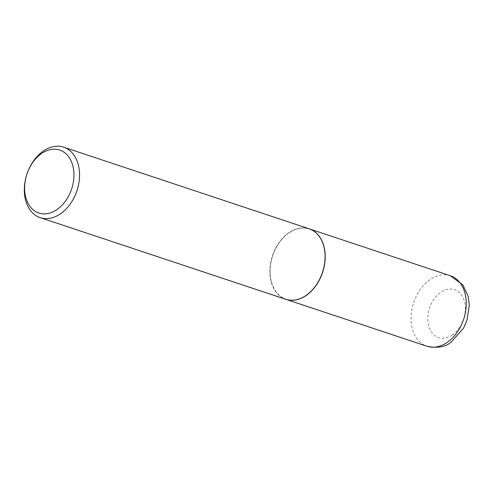 <?xml version="1.0" encoding="UTF-8"?>
<svg xmlns="http://www.w3.org/2000/svg" width="494" height="494" viewBox="0 0 494 494"><rect width="100%" height="100%" fill="white"/><g stroke="black" fill="none" stroke-linecap="round" stroke-linejoin="round"><path stroke-width="0.37" stroke-dasharray="2.47 1.85" d="M309.25 228.833A37.136 26.349 -71.6 0 0 289.12 232.655A37.136 26.349 -71.6 0 0 270.045 269.23A37.136 26.349 -71.6 0 0 285.816 299.315M271.465 281.951A36.939 26.213 -71.6 0 0 306.039 295.369A36.939 26.213 -71.6 0 0 323.743 246.24A36.939 26.213 -71.6 0 0 289.163 232.822A36.939 26.213 -71.6 0 0 271.465 281.951M309.188 228.815A37.136 26.349 -71.6 0 0 279.209 242.375A37.136 26.349 -71.6 0 0 271.194 282.006A37.136 26.349 -71.6 0 0 285.754 299.29M450.361 275.751A37.136 26.349 -71.6 0 0 430.163 279.548A37.136 26.349 -71.6 0 0 411.082 316.172A37.136 26.349 -71.6 0 0 426.927 346.232M452.362 335.018A25.256 17.92 -71.6 0 0 464.459 301.426A25.256 17.92 -71.6 0 0 440.821 292.25A25.256 17.92 -71.6 0 0 428.718 325.842A25.256 17.92 -71.6 0 0 452.362 335.018"/><path stroke-width="0.74" d="M285.816 299.315A37.136 26.349 -71.6 0 0 285.884 299.333A37.136 26.349 -71.6 0 0 306.089 295.542A37.136 26.349 -71.6 0 0 325.163 258.918A37.136 26.349 -71.6 0 0 309.318 228.858A37.136 26.349 -71.6 0 0 309.25 228.833M40.218 217.65L285.754 299.29A37.136 26.349 -71.6 0 0 315.728 285.73A37.136 26.349 -71.6 0 0 323.749 246.098A37.136 26.349 -71.6 0 0 309.188 228.815L63.658 147.175A37.136 26.349 -71.6 0 0 33.678 160.735A37.136 26.349 -71.6 0 0 25.657 200.366A37.136 26.349 -71.6 0 0 40.218 217.65A37.136 26.349 -71.6 0 0 70.197 204.09A37.136 26.349 -71.6 0 0 78.219 164.459A37.136 26.349 -71.6 0 0 63.658 147.175M25.811 197.569A33.178 23.539 -71.6 0 0 56.866 209.623A33.178 23.539 -71.6 0 0 72.766 165.496A33.178 23.539 -71.6 0 0 41.712 153.443A33.178 23.539 -71.6 0 0 25.811 197.569M450.361 275.751L462.872 284.945L468.189 296.468L469.3 305.261L466.954 320.297L463.576 328.096L451.115 342.188C445.193 347.041 437.128 348.387 426.927 346.232A37.136 26.349 -71.6 0 0 447.126 342.435A37.136 26.349 -71.6 0 0 466.206 305.811A37.136 26.349 -71.6 0 0 450.361 275.751L309.318 228.858M426.927 346.232L285.884 299.333"/></g></svg>
